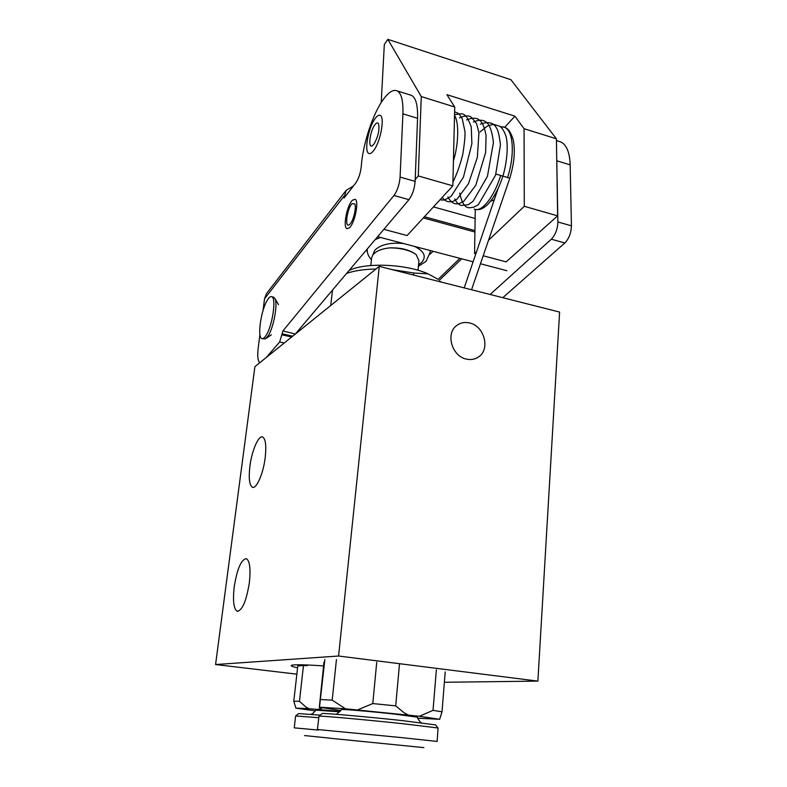 <?xml version="1.0" encoding="UTF-8"?>
<svg xmlns="http://www.w3.org/2000/svg" width="787" height="787" viewBox="0 0 787 787"><rect width="100%" height="100%" fill="white"/><g stroke="black" fill="none" stroke-linecap="round" stroke-linejoin="round"><path stroke-width="1.18" d="M349.762 224.354C353.245 221.462 356.678 207.532 354.799 203.912L352.104 203.636C347.303 207.857 344.411 227.679 349.025 224.895L349.762 224.354M352.497 200.203C347.018 205.023 342.67 227.374 346.959 228.633L349.369 227.827C354.839 223.37 359.384 200.459 355.045 199.278L352.497 200.203M374.779 119.044C368.129 128.35 364.047 151.871 368.837 153.455C370.234 154.075 371.956 152.963 373.992 150.11C380.692 141.148 384.991 116.879 380.151 115.404C378.675 114.764 376.875 115.974 374.779 119.044M374.15 143.854C378.134 136.604 379.629 130.003 378.636 124.031C377.78 122.221 376.442 122.595 374.622 125.153C369.91 131.655 367.893 148.359 372.143 145.841L374.15 143.854M490.449 201.374L494.285 199.731M415.202 179.534L418.281 175.944L421.271 96.555L454.738 107.022L446.927 94.676L514.924 116.161L524.053 128.694L556.419 138.817L510.901 79.694L387.843 39.35L384.322 44.505L381.223 102.536M454.738 107.022L452.83 185.84L407.115 235.539L383.859 229.351M418.281 175.944L452.83 185.84M475.269 209.411L474.581 253.483L475.83 253.808M483.188 255.765L506.139 261.874L557.629 215.854L556.419 138.817M488.52 240.261L524.29 206.302L557.629 215.854M474.581 253.483L476.597 251.574M524.29 206.302L524.053 128.694M421.271 96.555L387.843 39.35M504.654 127.366L514.924 116.161M445.206 671.901L442.019 711.822L439.658 719.308L417.563 718.177M340.869 710.563L319.512 707.198L345.532 708.812L419.451 716.268L433.037 710.336L436.362 669.796M433.037 710.336L442.019 711.822M323.969 662.133L319.296 707.483M319.512 707.198L324.844 659.575M320.555 699.545L332.193 700.155L345.532 708.812M336.442 659.565L332.193 700.155M357.623 709.864L372.782 703.568L376.727 662.261M372.782 703.568L395.704 705.88L404.41 713.042L408.335 714.98M399.442 664.582L395.704 705.88M341.489 709.618L341.519 709.559C341.558 708.998 371.149 711.497 394.523 714.075L417.13 717.124M419.451 716.268L439.658 719.308M329.232 738.167L423.859 747.62M401.636 737.626L437.159 741.443L438.054 727.995L402.865 723.715C366.545 719.82 320.417 715.688 319.01 716.15L317.377 729.5L401.636 737.626M322.021 713.612L322.168 713.494C323.634 712.973 367.45 716.829 401.921 720.567L435.555 724.896M299.001 665.733L299.06 665.241M307.274 664.976L307.196 665.713L303.467 665.527L299.453 701.306L306.015 707.139L309.045 708.684L340.161 711.428M295.853 708.064L293.787 701.227L297.781 665.969L303.467 665.527M293.787 701.227L299.453 701.306M315.38 710.887L295.882 708.133L309.045 708.684M315.882 710.13L339.768 711.841M317.909 709.402L322.021 708.054M304.549 735.57L329.074 738.058M298.47 713.681L295.587 716.013L294.259 727.857L318.46 730.08M295.735 715.973L318.646 717.695M298.568 713.602L320.201 715.147M502.755 126.766L504.536 127.317C508.215 128.301 511.147 132.629 513.331 140.283C515.347 151.025 514.177 163.666 509.809 178.216L502.923 176.081M273.286 297.083L274.938 298.489C278.057 303.733 273.61 327.953 268.023 336.039L265.367 338.892L262.346 338.695M265.967 335.587C264.363 338.026 262.996 339.03 261.845 338.577C257.024 337.367 261.068 309.685 267.423 300.024C269.085 297.358 270.521 296.256 271.751 296.719C276.611 297.712 272.4 326.29 265.967 335.587M266.242 357.524L279.67 341.991L282.927 330.933L393.972 195.501C397.386 190.68 399.422 184.542 400.081 177.095L402.905 113.83C403.328 100.962 401.429 93.328 397.209 90.908C393.372 89.236 388.808 91.99 383.505 99.172C372.831 113.554 362.797 144.257 361.253 166.48C360.485 173.209 358.685 178.679 355.822 182.899L344.116 197.97L346.113 190.375L266.95 293.03M265.199 457.66C266.478 445.816 265.642 438.939 262.681 437.031C258.569 434.945 251.791 450.705 249.892 466.307C248.544 478.201 249.371 485.176 252.401 487.232C256.385 489.386 263.32 473.597 265.199 457.66M249.351 582.734C250.797 568.922 249.813 560.905 246.39 558.662C241.245 559.331 237.182 568.726 234.211 586.836C232.677 600.668 233.66 608.804 237.153 611.243C242.268 610.643 246.331 601.14 249.351 582.734M466.553 359.128C470.911 360.062 474.846 359.384 478.329 357.091C490.645 349.615 484.408 325.828 469.475 322.945C464.792 321.883 460.611 322.68 456.932 325.336C445.235 333.157 451.817 356.481 466.553 359.128M416.274 254.722C411.532 251.142 404.429 248.908 394.956 248.023L389.899 247.856C401.183 247.58 409.978 249.873 416.274 254.722L418.91 260.822L418.015 270.285M413.637 275.066L413.834 273.02L392.083 269.607M375.979 269.006C364.194 269.233 354.416 270.689 346.634 273.364M440.405 281.382L441.113 282.041M413.834 273.02L428.138 273.866C405.925 263.842 364.824 262.238 348.975 270.6M428.138 273.866L437.956 279.287M370.815 265.524L371.621 257.91L372.723 255.185C375.694 251.191 381.42 248.751 389.899 247.856M323.555 665.9C306.792 664.759 296.394 664.494 292.361 665.084C289.695 665.595 291.436 666.491 297.584 667.789M444.38 682.27L537.885 681.119L559.606 312.085L379.265 266.36L338.577 656.024L537.885 681.119M379.265 266.36L254.899 366.663L215.569 664.533L338.577 656.024M215.569 664.533L296.856 674.174M474.935 230.571L424.409 216.74M266.449 293.689L264.55 298.765L263.035 310.501M259.936 334.524L258.244 347.608C257.26 356.049 257.782 361.076 259.808 362.709M475.132 218.481L433.45 206.902M353.422 185.988L346.113 190.375M282.927 330.933L295.361 334.032M295.538 333.777L408.974 199.662C412.457 194.891 414.513 188.791 415.133 181.374L417.572 118.306C417.917 105.478 415.91 97.844 411.542 95.384L409.929 94.873M502.795 297.683L564.84 242.967C568.962 238.668 571.155 232.952 571.431 225.82L570.162 164.876C569.709 152.452 566.601 144.818 560.836 141.975L558.731 141.316M490.124 294.466L551.333 239.209C555.396 234.87 557.589 229.125 557.885 221.973L556.694 156.387M475.86 209.509C478.653 209.932 481.339 209.283 483.887 207.561C486.887 205.24 487.556 205.328 492.957 197.921C496.833 191.831 500.148 184.591 502.903 176.17L495.928 174.016M500.601 175.717C493.892 197.685 481.28 212.815 474.256 209.067M500.079 126.54L504.536 127.317C513.537 130.691 514.924 155.029 507.536 177.764M433.165 251.309L429.977 254.191M367.342 251.496L366.112 250.335M375.163 239.632L380.387 237.428M430.105 250.502L430.214 252.096L426.161 261.166M418.536 264.766L421.812 262.278C426.652 256.424 424.193 251.132 414.434 246.38M403.692 243.557C390.48 242.278 380.869 244.472 374.838 250.138L372.723 255.185M438.074 279.375L459.913 258.343M264.55 298.765L344.253 195.874M279.67 341.991L284.245 343.004M281.943 334.829L291.672 337.013M282.031 333.786L292.695 336.177M393.972 195.501L408.974 199.662M400.081 177.095L415.133 181.374M402.905 113.83L417.572 118.306M439.284 280.32L461.703 258.815M570.162 164.876L556.921 160.833M571.431 225.82L557.885 221.973M564.84 242.967L551.333 239.209M506.858 270.698L480.454 263.753M473.095 261.815L377.642 236.71M474.915 232.017L423.317 217.92M372.674 145.506L372.143 145.841M336.511 714.311L341.519 709.559M435.437 724.758L438.054 727.995M322.168 713.494L319.01 716.15M421.173 722.732L421.183 722.702C420.042 722.004 418.684 720.135 417.11 717.075M311.121 714.37L311.121 714.36C312.065 713.17 311.741 715.294 315.902 710.09M464.202 287.894L498.004 188.841M453.44 160.774C458.772 143.942 459.067 121.778 454.532 115.502M502.903 176.17C507.399 160.892 508.215 144.651 506.061 136.544C504.241 131.045 502.047 127.573 499.489 126.117L493.941 124.425L489.13 125.33C487.891 125.546 484.881 127.769 480.09 132M459.746 193.1C461.9 203.44 465.324 208.319 470.036 207.719L473.754 207.207L478.329 204.699L495.564 175.176L500.443 144.916C499.361 135.649 498.063 130.052 496.528 128.124C493.882 122.615 488.471 121.296 480.306 124.159M454.768 198.934C456.48 202.466 458.585 204.62 461.103 205.407L468.137 204.768L473.095 201.295L487.448 176.327L493.419 142.654C492.268 132.393 490.153 125.812 487.084 122.92C483.946 119.654 479.391 119.378 473.42 122.064M447.921 196.937C450.725 202.534 454.493 204.738 459.254 203.538L463.779 201.285L475.791 185.24L485.638 152.462L486.071 135.58C484.782 128.694 483.1 124.061 481.024 121.67C477.965 117.745 473.125 117.184 466.504 119.958M442.245 197.35C444.645 201.236 448.315 202.544 453.253 201.285L457.099 199.101L468.472 183.705L477.345 157.39L478.939 132.826L476.597 123.608L471.265 117.194C468.688 115.305 464.792 115.522 459.549 117.853M440.228 199.544C442.54 200.852 446.229 199.721 451.276 196.13L463.464 177.105L471.885 143.726L471.265 126.992C465.373 110.662 462.235 113.682 454.552 114.705M452.918 182.171C457.011 173.779 460.326 164.404 462.845 154.065C464.586 142.781 465.284 135.266 464.95 131.498L462.274 118.837C458.191 111.823 457.778 113.476 454.63 111.764M471.531 289.754L509.809 178.216M271.377 334.78L266.045 338.43M271.751 296.719L273.787 297.201M278.519 304.667L274.938 298.489M430.214 252.096L430.263 250.551M475.682 358.498L478.329 357.091M332.527 290.049L330.737 305.494M237.94 611.351L237.153 611.243M253.109 487.36L252.401 487.232M397.209 90.908L411.542 95.384M560.836 141.975L556.448 140.607M367.283 249.449C367.027 252.961 368.414 256.405 371.425 259.779M425.856 261.481L418.389 266.291"/></g></svg>

